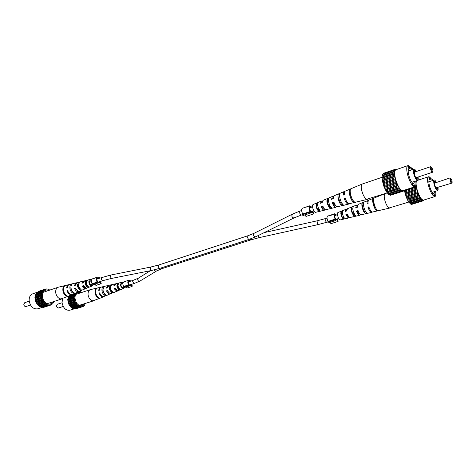 <?xml version="1.0" encoding="UTF-8"?>
<svg xmlns="http://www.w3.org/2000/svg" width="476" height="476" viewBox="0 0 476 476"><rect width="100%" height="100%" fill="white"/><g stroke="black" fill="none" stroke-linecap="round" stroke-linejoin="round"><path stroke-width="0.71" d="M452.022 180.773L450.814 178.321L450.683 180.005C451.23 181.802 451.712 182.594 452.129 182.385L452.022 180.773M452.129 182.385L451.659 183.171C451.099 183.046 450.54 182.016 449.981 180.083L450.159 177.982M449.975 177.953L434.368 183.171M435.998 182.451L434.564 181.362L434.642 184.652C435.421 187.407 436.272 189.031 437.194 189.519L437.706 187.603M436.843 189.323L437.081 187.8M436.29 182.356C435.457 180.713 434.761 179.94 434.201 180.035C433.577 180.41 433.547 181.856 434.118 184.379C435.254 188.3 436.421 190.382 437.617 190.62C438.128 190.376 438.241 189.341 437.962 187.52M431.25 178.982C430.143 177.316 429.221 176.578 428.489 176.769C427.299 177.477 427.234 180.184 428.287 184.896C430.411 192.256 432.613 196.154 434.885 196.582C435.814 196.16 436.07 194.381 435.647 191.239M416.845 180.648C415.851 181.689 415.834 184.337 416.786 188.597C418.874 195.898 421.099 199.747 423.45 200.146L434.885 196.582M435.367 182.653L434.392 181.725M435.843 187.907L451.659 183.171M432.773 180.499L432.452 179.202L431.75 178.821L429.358 179.595M431.75 178.821L432.208 180.684M415.923 182.481L416.066 180.981L416.583 180.731M415.905 184.605L415.953 183.153M424.039 199.962L424.033 200.515L423.67 200.206L423.277 200.795L422.521 200.099L422.313 200.36L420.028 197.475L417.809 192.631L415.899 184.664M423.277 200.795L411.52 204.454L411.002 203.883M422.313 200.36L410.526 204.031L408.2 201.193L407.034 198.968L405.094 193.667L404.481 190.132M424.033 200.515L423.289 200.747M411.115 203.93L422.878 200.265M421.206 199.23L409.396 202.919M409.693 202.901L421.498 199.218M410.122 203.317L421.909 199.64M420.028 197.475L408.2 201.193M408.569 201.425L420.385 197.713M409.015 202.068L420.826 198.367M418.874 195.225L407.034 198.968M407.438 199.432L419.267 195.695M407.878 200.265L419.701 196.54M417.809 192.631L405.974 196.398M406.385 197.064L418.22 193.304M406.784 198.022L418.618 194.273M416.922 189.87L405.094 193.667M405.487 194.482L417.315 190.697M405.814 195.505L417.648 191.727M416.268 187.145L404.451 190.959M404.802 191.87L416.613 188.068M405.04 192.887L416.857 189.085M415.667 185.759L416.173 185.598M404.511 190.352L416.316 186.532M430.524 179.214L430.304 178.31L428.852 177.524L429.429 179.886C427.704 180.38 430.054 190.013 432.577 192.726L433.16 195.106L434.6 195.815L434.017 193.44L434.57 191.578M429.138 178.69L430.304 178.31M432.839 193.809L434.017 193.44M408.973 202.008L389.154 207.97C387.327 206.87 385.822 204.085 384.644 199.634C383.942 196.243 384.102 194.232 385.114 193.607L387.375 192.869M352.781 208.018L352.151 208.25C351.478 209.981 351.942 212.1 353.531 214.605L354.543 214.325M373.648 201.122C373.535 203.764 374.297 206.203 375.927 208.44L375.963 208.434M363.444 204.121L363.015 204.275C362.23 206.221 362.766 208.649 364.628 211.552L365.508 211.314M342.327 211.856L341.47 212.171C340.935 213.682 341.316 215.485 342.625 217.586L343.785 217.27M348.729 216.598L348.015 216.943L345.873 214.652L348.236 217.943L349.277 217.187M347.545 214.42L346.367 214.813M359.63 213.712L358.981 213.891L357.065 211.273L356.435 211.052C357.292 213.385 358.238 214.783 359.279 215.253L360.409 214.539M358.166 210.91L357.065 211.273M370.441 210.338L368.68 207.435L367.906 207.149C368.906 210.011 370.025 211.737 371.25 212.332L372.208 212.094M369.001 207.328L368.68 207.435M367.954 203.645L368.055 202.925M356.381 207.619L357.292 206.441M345.707 211.29L346.219 210.344L346.742 210.416M353.811 215.914L355.465 215.515C352.93 211.796 352.258 208.732 353.46 206.31L351.865 206.953C350.705 209.315 351.353 212.302 353.811 215.914L353.531 214.605M373.773 198.885L373.541 198.248C371.399 198.736 373.612 208.298 376.379 210.469L377.361 210.231C374.564 208.048 372.321 198.367 374.481 197.873L374.564 197.843M373.624 198.224L374.392 197.915M363.015 204.275L362.647 202.621C360.743 203.073 362.539 211.195 364.997 213.218L366.681 212.814C364.17 210.773 362.319 202.431 364.253 201.973L368.472 200.467M348.64 217.966L340.138 219.918C338.311 219.543 336.49 212.879 338.097 212.469L345.873 209.351L345.189 211.469L346.748 210.933L347.438 208.72L356.47 205.096L355.733 207.845L357.321 207.298L358.065 204.46L364.271 201.967M342.827 218.538L344.451 218.151C342.434 215.146 341.893 212.629 342.833 210.594L341.268 211.225C340.37 213.2 340.887 215.64 342.827 218.538L342.625 217.586M359.749 215.283L349.866 217.544C348.985 217.175 348.176 216.033 347.432 214.123L345.873 214.652M371.78 212.373L360.939 214.849C359.874 214.361 358.904 212.915 358.023 210.511L356.435 211.052M389.761 208.03L372.22 212.1C370.977 211.493 369.846 209.737 368.835 206.834L367.906 207.149M373.541 198.248L368.882 200.116C368.18 200.473 367.924 201.634 368.109 203.591L367.18 203.912C367.002 201.979 367.258 200.842 367.954 200.491M356.47 205.096L357.44 205.317M345.873 209.351L346.843 209.613M378.664 210.707L377.688 210.945M376.379 210.469L375.927 208.44M364.997 213.218L364.628 211.552M352.151 208.25L351.865 206.953M341.47 212.171L341.268 211.225M62.058 302.76L57.239 304.307L56.394 306.086L56.632 306.919L58.411 308.002L63.237 306.473M80.855 292.746C79.194 291.972 77.749 292.169 76.517 293.329C75.327 294.62 74.845 296.423 75.083 298.738C75.809 302.605 77.6 304.949 80.468 305.77C82.146 306.003 83.437 305.324 84.347 303.736M74.916 308.65L69.805 310.239C65.872 310.644 63.284 308.139 62.053 302.736L62.505 298.678M68.437 296.143L67.711 299.725L68.603 303.825L69.597 305.657L72.316 308.275L73.857 308.876L80.747 306.586L81.824 306.937L82.687 306.324L83.217 306.473L84.389 305.509L85.222 303.456M74.696 308.615L75.381 308.942L81.824 306.937M75.684 293.032L74.851 293.918L74.155 297.649L75.059 301.766L77.314 305.146L80.307 306.865M81.729 292.46L79.867 291.27L79.224 291.52M67.961 301.796L74.411 299.731M74.553 299.095L68.11 301.165M74.458 298.315L68.014 300.386M74.155 297.649L67.711 299.725M74.821 300.302L68.371 302.367M74.429 297.119L67.991 299.202M68.603 303.825L75.059 301.766M75.059 301.064L68.615 303.123M69.597 305.657L76.047 303.617M75.916 302.897L69.46 304.943M75.541 302.206L69.091 304.253M70.864 307.175L77.314 305.146M77.052 304.462L70.597 306.496M76.576 303.89L70.127 305.925M72.316 308.275L78.772 306.258M78.397 305.651L71.941 307.675M77.85 305.235L71.4 307.264M79.849 306.383L73.399 308.4M79.272 306.157L72.822 308.174M81.313 306.615L74.869 308.621M81.86 306.895L83.217 306.473M83.645 305.741L84.389 305.509M79.421 291.419L79.867 291.27M69.68 295.608L74.851 293.918M75.321 293.71L70.252 295.364M75.66 293.186L74.298 293.632M67.872 297.756L74.304 295.661M74.69 295.281L68.258 297.375M74.893 294.626L68.467 296.721M74.488 296.375L68.05 298.464M56.573 306.776L56.448 306.377M124.658 287.433L123.736 288.48L123.1 288.575C120.232 286.659 119.791 284.583 121.779 282.333L116.322 283.601L114.829 285.618L113.699 285.957L115.234 283.851L109.081 285.285L107.284 287.861L106.172 288.194L108.01 285.529L101.489 287.046C100.257 287.409 99.555 288.462 99.371 290.217L98.746 290.408C98.925 288.623 99.639 287.552 100.888 287.189L90.386 289.634C88.619 290.39 87.852 292.145 88.078 294.894C88.774 298.375 90.386 300.362 92.921 300.856L100.662 297.964M116.679 290.277L114.734 288.658L114.061 288.605L116.769 291.151L117.518 291.032L110.813 293.573C109.444 293.371 108.385 292.341 107.641 290.497L106.523 290.83C107.284 292.728 108.367 293.781 109.777 293.995L106.838 295.429M111.396 291.181L111.699 291.08M110.146 287.337L110.432 287.653M118.036 284.922L117.667 284.648M122.933 283.131L121.915 282.958C120.368 284.791 120.737 286.451 123.01 287.95L123.802 287.706M113.615 292.639L114.656 292.21M104.173 296.5L100.478 298.047M121.779 282.333L123.1 282.625M114.061 288.605L115.192 288.272L117.816 290.723L123.736 288.48M118.006 290.729L117.518 291.032M111.146 293.573L110.658 293.859M103.893 296.643L102.881 296.804C101.198 296.548 99.936 295.293 99.091 293.026L99.716 292.841C100.555 295.072 101.804 296.316 103.465 296.566L106.761 295.459M115.234 283.851L115.811 283.821M117.572 284.88L117.869 285.261M108.01 285.529L108.57 285.481M100.888 287.189L101.198 287.135M97.158 288.057C93.707 288.789 94.73 296.732 98.455 298L99.038 297.762C95.361 296.494 94.343 288.652 97.753 287.92L97.175 288.176M103.697 286.546C100.781 287.314 101.674 294.12 104.869 295.364L105.892 294.941C102.542 291.83 102.161 288.95 104.744 286.302L103.697 286.546L103.762 287.022M110.777 284.916C108.635 287.242 108.98 289.771 111.806 292.508L112.848 292.074C110.111 289.408 109.777 286.939 111.842 284.672L110.777 284.916L110.872 285.618M117.965 283.274C116.34 285.213 116.632 287.32 118.833 289.598L119.892 289.158C117.774 286.951 117.495 284.91 119.048 283.03L117.965 283.274L118.084 284.113C117.06 285.552 117.274 287.099 118.72 288.753L119.214 288.569M114.46 285.731L114.99 284.957M107.142 287.909L107.344 287.45M109.01 292.675L107.397 290.895L106.523 290.83M107.749 290.788L107.397 290.895M115.287 288.492L114.734 288.658M103.006 289.093C102.584 290.973 103.09 292.567 104.524 293.859M110.587 286.35C109.7 288.123 110.051 289.801 111.652 291.383L111.884 291.3M99.799 293.079L99.091 293.026M111.824 291.235L111.42 291.205M98.383 297.411L98.455 298M104.69 294.049L104.869 295.364M111.652 291.383L111.806 292.508M118.72 288.753L118.833 289.598M312.542 211.296L312.286 212.135L310.519 212.724M310.394 213.099L309.894 212.272L302.409 214.747L302.909 215.569L310.394 213.099L310.852 211.701C309.531 209.446 309.305 207.804 310.162 206.78L311.221 207.304M309.894 212.272L310.15 211.522C308.876 208.619 308.769 206.703 309.822 205.769L311.738 207.131M310.15 211.522L302.671 213.998C301.397 211.118 301.302 209.208 302.379 208.268L309.822 205.769M313.059 211.124L313.404 214.004L305.955 216.449L305.003 214.878M312.286 212.135L313.404 214.004M302.409 214.747L302.671 213.998M306.746 206.81L305.824 207.375M337.264 218.924L337.062 219.68L335.55 220.162M335.419 220.626L334.967 219.858L327.785 222.137L328.238 222.905L335.419 220.626L335.794 219.299C334.58 217.157 334.354 215.604 335.11 214.646L336.056 215.164M334.967 219.858L335.169 219.138C333.985 216.378 333.86 214.557 334.801 213.688L336.52 215.015M334.801 213.688L331.933 215.009L327.655 215.997C326.697 216.872 326.81 218.68 327.994 221.423L335.169 219.138M337.728 218.776L338.085 221.429L330.933 223.684L330.118 222.31M337.062 219.68L338.085 221.429M327.785 222.137L327.994 221.423M331.183 215.253L332.23 214.563M332.016 214.587L331.135 215.027M100.263 281.518L99.805 282.292L97.437 283.077M97.217 283.422L96.705 282.78L91.642 284.452L92.154 285.094L97.217 283.422L98.026 282.131C96.664 280.37 96.616 278.972 97.883 277.942L99.169 278.234M96.705 282.78L97.14 282.084C95.944 279.751 96.093 278.091 97.598 277.109L98.234 277.038L99.865 278.002M97.598 277.109L92.558 278.805C91.041 279.787 90.886 281.441 92.082 283.761L97.14 282.084M100.966 281.286L100.692 282.399L101.317 283.184L100.966 283.75L95.914 285.41L94.932 284.178M99.805 282.292L100.966 283.75M91.642 284.452L92.082 283.761M94.778 278.371L95.777 277.728M95.634 277.77L94.754 278.18M131.376 284.374L130.989 285.076L128.919 285.731M128.675 286.165L128.199 285.552L123.236 287.129L123.706 287.736L128.675 286.165L129.383 284.928C128.115 283.232 128.062 281.899 129.216 280.929L130.382 281.245M128.199 285.552L128.579 284.886C127.455 282.637 127.58 281.054 128.96 280.138L131.013 281.036M126.11 281.114L128.96 280.138M128.579 284.886L123.623 286.469C122.499 284.226 122.629 282.649 124.016 281.738L125.95 281.114M132.013 284.172L131.787 285.172L132.364 285.921L132.06 286.457L127.104 288.022L126.253 286.927M130.989 285.076L132.06 286.457M123.236 287.129L123.623 286.469M432.833 169.759L431.5 167.112C431.089 167.016 431.024 167.611 431.304 168.879C431.905 170.848 432.446 171.699 432.922 171.437L432.833 169.759M432.577 172.133L432.416 172.3C431.774 172.169 431.149 171.057 430.542 168.956L430.81 166.761M430.584 166.719L414.34 172.163L414.084 172.574M415.929 171.628L414.31 170.527L414.34 173.96C415.167 176.923 416.113 178.678 417.172 179.214C417.72 179.262 417.928 178.565 417.791 177.126M416.803 179.03L417.131 177.346M416.268 171.515C415.346 169.771 414.566 168.962 413.93 169.087C413.227 169.498 413.162 171.021 413.745 173.651C414.971 177.899 416.268 180.148 417.648 180.38C418.231 180.101 418.38 178.982 418.083 177.03M410.972 167.951C409.735 166.184 408.694 165.416 407.855 165.642C406.516 166.416 406.385 169.26 407.456 174.18C409.747 182.159 412.204 186.36 414.822 186.782C415.881 186.294 416.197 184.367 415.762 180.999M407.855 165.642L395.889 169.736C394.491 170.521 394.312 173.353 395.348 178.238C397.603 186.146 400.084 190.293 402.791 190.68L414.822 186.782M415.256 171.854L414.126 170.896M415.602 177.387L416.149 177.673L432.416 172.3M412.519 169.563L412.204 168.242L411.401 167.808L408.86 168.671M411.401 167.808L411.871 169.783M403.416 190.477L403.392 191.114L402.982 190.769L402.512 191.376L400.161 189.638L396.419 182.534L394.788 176.679L394.414 171.806L395.372 169.236L395.794 169.599L396.282 169.045L396.609 169.486M403.392 191.114L391.052 195.083M402.512 191.376L390.153 195.374L389.523 194.726M401.405 190.876L389.017 194.892L386.417 191.81L383.977 186.663L382.377 180.856L382.055 176.013L382.412 174.383L394.735 170.17M383.013 174.18L383.085 173.437L395.372 169.236M402.648 190.882L402.982 190.769M389.701 194.803L402.065 190.799M400.161 189.638L387.744 193.678M388.095 193.672L400.495 189.638M388.571 194.125L400.965 190.102M398.852 187.746L386.417 191.81M386.833 192.066L399.257 188.008M387.327 192.768L399.745 188.722M397.573 185.319L385.132 189.418M385.584 189.918L398.019 185.836M386.066 190.816L398.495 186.741M396.419 182.534L383.977 186.663M384.435 187.377L396.877 183.26M384.87 188.407L397.305 184.307M395.473 179.583L383.037 183.742M383.472 184.617L395.901 180.475M383.823 185.711L396.258 181.576M394.788 176.679L382.377 180.856M382.752 181.838L395.169 177.667M383.002 182.915L395.425 178.756M394.431 174.026L382.044 178.22M382.335 179.232L394.729 175.043M382.46 180.22L394.866 176.037M394.414 171.806L382.055 176.013M382.246 176.983L394.61 172.782M382.24 177.81L394.616 173.609M382.49 175.239L394.818 171.039M382.353 175.852L394.699 171.652M383.043 174.133L395.342 169.932M396.282 169.045L395.479 169.319M410.193 168.218L409.985 167.332L408.325 166.433L408.926 168.95C406.909 169.391 409.354 179.66 412.192 182.635L412.799 185.17L414.447 185.973L413.84 183.45L414.542 181.404M408.646 167.784L409.985 167.332M412.496 183.891L413.84 183.45M387.363 192.845L366.651 199.277C364.586 198.052 362.932 195.071 361.689 190.323C360.992 186.794 361.201 184.688 362.331 184.004L382.246 177.239M328.476 199.628L327.922 199.837C327.119 201.645 327.589 203.895 329.344 206.584L330.362 206.292M350.265 192.506C350.259 195.19 351.056 197.611 352.662 199.759M339.59 195.404L339.281 195.523C338.329 197.552 338.876 200.134 340.935 203.258L341.804 203.008M317.593 203.776L316.778 204.091C316.135 205.668 316.528 207.578 317.962 209.833L319.14 209.5M324.418 208.869L323.65 209.131L321.264 206.655C322.038 208.619 322.906 209.797 323.87 210.196L325.06 209.482M323.02 206.423L321.818 206.84M335.77 205.703L335.092 205.81L332.974 202.99L332.254 202.74C333.176 205.227 334.223 206.727 335.401 207.25L336.687 206.584M334.081 202.609L332.974 202.99M346.855 201.77L345.094 198.807L344.213 198.486C345.29 201.538 346.522 203.395 347.914 204.061L349.021 203.829M344.368 194.72L344.41 194.375M332.29 199.063L333.176 197.861M321.163 203.062L321.734 202.127L322.187 202.133M329.636 207.97L331.361 207.536C328.964 205.519 327.452 198.314 329.303 197.76L327.637 198.456C326.244 200.92 326.911 204.097 329.636 207.97L329.344 206.584M350.491 189.49L350.229 189.043C347.843 189.644 350.146 199.67 353.222 202.014L354.245 201.753C351.139 199.396 348.801 189.24 351.205 188.633L362.331 184.004M350.384 188.996L351.056 188.716M341.316 205.025L343.071 204.585C340.292 202.383 338.365 193.643 340.524 193.083L338.841 193.786C336.722 194.339 338.585 202.853 341.316 205.025L340.935 203.258M318.17 210.844L319.866 210.422C317.641 207.197 317.087 204.525 318.206 202.395L316.57 203.079C315.499 205.15 316.034 207.732 318.17 210.844L317.962 209.833M338.841 193.786L334.063 195.779L333.188 198.736L331.534 199.331L332.397 196.469L322.978 200.396L322.181 202.693L320.562 203.276L321.348 201.074L313.25 204.448C311.465 204.942 313.381 211.921 315.427 212.35L324.37 210.219M335.979 207.286L325.572 209.761C324.578 209.345 323.68 208.119 322.883 206.078L321.264 206.655M348.563 204.109L337.139 206.81C335.931 206.269 334.854 204.716 333.914 202.151L332.254 202.74M367.401 199.349L348.926 203.799C347.516 203.127 346.272 201.241 345.183 198.141L344.213 198.486M350.229 189.043L345.356 191.072C344.582 191.465 344.273 192.673 344.44 194.696L343.47 195.041C343.315 193.054 343.624 191.864 344.386 191.477L344.922 191.423M332.397 196.469L333.39 196.612M321.348 201.074L322.335 201.253M355.727 202.3L354.703 202.556M344.582 205.108L342.827 205.549M353.222 202.014L352.77 199.938M339.281 195.523L338.9 193.762M327.922 199.837L327.637 198.456M316.778 204.091L316.57 203.079M29.209 301.177L24.74 302.676L23.812 304.521C24.145 306.003 24.889 306.669 26.031 306.526L30.506 305.051M48.784 290.437C46.898 289.652 45.274 289.943 43.905 291.3C42.715 292.657 42.221 294.477 42.435 296.756C43.161 300.79 45.083 303.248 48.213 304.146C50.123 304.414 51.592 303.676 52.634 301.921M42.721 307.21L37.711 308.829C33.332 309.346 30.488 306.728 29.185 300.981C28.959 297.321 30.125 294.936 32.689 293.841L37.86 292.074M49.807 290.086L47.85 288.95L46.737 289.182L46.178 288.825L45.791 289.271L44.625 289.271L43.863 290.223L36.777 292.472L35.111 295.745L34.897 297.809L35.813 302.105L38.241 305.634L41.519 307.419L48.552 305.009L49.736 305.384L50.117 304.92L51.277 304.902L51.533 304.301L52.586 303.89L53.574 302.421L53.562 301.617M44.625 289.271L38.122 291.496L37.788 292.127M44.72 307.002L51.277 304.902M42.37 307.145L43.197 307.496L49.736 305.384M43.292 290.247L41.632 293.531L41.43 295.614L42.358 299.94L44.792 303.492L48.064 305.3M35.141 299.981L41.68 297.798M41.846 297.131L35.313 299.321M41.757 296.31L35.224 298.506M41.43 295.614L34.897 297.809M42.12 298.398L35.581 300.576M41.745 295.06L35.212 297.262M35.813 302.105L42.358 299.94M42.376 299.202L35.831 301.373M36.872 304.033L43.417 301.879M43.28 301.124L36.735 303.283M42.882 300.398L36.343 302.563M38.241 305.634L44.792 303.492M44.512 302.772L37.967 304.92M43.994 302.171L37.449 304.319M39.829 306.788L46.374 304.658M45.97 304.021L39.425 306.157M45.381 303.587L38.83 305.723M47.564 304.795L41.019 306.919M46.934 304.557L40.389 306.681M49.177 305.039L42.638 307.157M50.7 304.741L50.111 304.932M51.7 304.176L52.586 303.89M47.094 289.206L47.85 288.95M44.768 289.313L46.178 288.825M44.363 289.86L37.854 292.08M35.754 293.924L42.269 291.705M42.786 291.485L36.271 293.704M43.173 290.937L36.658 293.156M35.111 295.745L41.632 293.531M42.066 293.133L35.539 295.346M42.304 292.448L35.783 294.662M41.817 294.281L35.289 296.483M93.486 284.654L92.445 285.868L91.684 285.987C88.964 285.939 87.685 279.882 90.291 279.436L84.722 280.786L83.08 282.893L81.926 283.244L83.615 281.054L77.338 282.577L75.357 285.267L74.22 285.618L76.243 282.845L69.597 284.458C68.27 284.85 67.491 285.951 67.265 287.76L66.622 287.962C66.848 286.124 67.634 285.005 68.984 284.606L58.256 287.218C56.352 288.045 55.502 289.866 55.704 292.698C56.412 296.352 58.161 298.446 60.952 298.97L68.83 295.971M83.931 286.921L83.889 287.236M89.423 281.233L89.815 281.364M90.904 284.612L90.803 285.047M85.793 282.69L86.329 282.53M91.398 280.174L90.44 280.09C88.732 282.036 89.119 283.779 91.6 285.332L92.647 284.928M86.626 288.26L79.159 291.276C77.647 291.056 76.493 289.979 75.702 288.039L74.559 288.385C75.363 290.384 76.547 291.496 78.106 291.723L79.159 291.55L75.363 293.168M72.578 294.346L69.109 295.834M90.291 279.436L91.618 279.638M86.126 288.569L85.228 288.712C83.966 288.533 82.985 287.641 82.271 286.028L83.431 285.677L86.299 288.266L92.445 285.868M79.653 291.264L79.159 291.55M72.292 294.489L71.079 294.692C69.228 294.418 67.848 293.091 66.955 290.711L67.598 290.515C68.484 292.865 69.847 294.174 71.674 294.442L75.202 293.246M86.031 281.917L86.346 282.262M83.615 281.054L84.198 281.007M76.243 282.845L76.814 282.78M68.984 284.606L69.3 284.547M65.248 285.511C61.416 286.266 62.404 294.614 66.503 295.953L67.092 295.703C63.046 294.364 62.07 286.124 65.843 285.368L65.26 285.606M71.888 283.904C68.651 284.696 69.52 291.847 73.024 293.168L74.072 292.722C70.656 291.407 69.811 284.446 72.959 283.648L71.888 283.904L71.941 284.309M79.093 282.173C76.684 284.606 77.011 287.26 80.093 290.146L81.152 289.694C78.177 286.879 77.85 284.285 80.176 281.911L79.093 282.173L79.171 282.768M86.412 280.423C84.573 282.452 84.853 284.672 87.257 287.07L88.334 286.606C86.031 284.279 85.757 282.131 87.513 280.162L86.412 280.423L86.525 281.304C85.365 282.815 85.573 284.44 87.144 286.183L87.614 286.005M82.782 282.982L83.217 282.333M77.088 290.241L75.529 288.462L74.559 288.385M75.833 288.367L75.529 288.462M85.043 287.784L83.02 286.088L82.271 286.028M83.538 285.927L83.02 286.088M70.948 287.034C70.698 288.724 71.18 290.17 72.4 291.377M78.701 283.88C77.885 285.755 78.296 287.45 79.944 288.968L80.123 288.902M67.687 290.765L66.955 290.711M66.432 295.37L66.503 295.953M72.87 291.889L73.024 293.168M79.944 288.968L80.093 290.146M87.144 286.183L87.257 287.07M158.96 264.93L150.446 267.113L150.356 268.524L151.13 270.558L160.055 268.28C159.264 268.339 158.71 267.732 158.401 266.465L158.96 264.93L247.984 235.721L247.568 237.322C247.919 238.696 248.454 239.374 249.174 239.357L255.832 236.727L294.251 217.824L302.45 214.634M247.984 235.721L254.119 233.27L253.464 234.977C253.922 236.411 254.714 237 255.832 236.727M254.119 233.27L292.419 214.123L291.776 215.92C292.282 217.455 293.109 218.085 294.251 217.824M292.419 214.123L299.981 211.064L299.654 212.748C300.058 214.248 300.606 215.003 301.29 215.015M151.13 270.558L111.271 278.49L110.408 276.491L110.593 275.068L97.039 278.948M111.271 278.49L103.09 280.584C102.221 280.667 101.638 280.078 101.34 278.823L101.989 277.294M161.09 267.946L162.256 268.553L251.185 239.779L259.051 237.667L258.301 235.513M251.185 239.779L250.09 239.053M327.851 221.917L326.524 222.34L325.054 220.221L325.322 218.609L316.974 220.858L317.813 224.666L259.051 237.667M132.643 281.798L134.226 283.47L140.039 281.019C138.873 281.429 138.082 280.983 137.659 279.674L138.302 278.186L133.226 280.328L132.643 281.798M154.278 269.874C154.849 270.987 155.634 271.332 156.652 270.921L140.039 281.019M299.981 211.064L301.635 210.511M309.632 207.833L312.565 206.858M316.439 205.561L317.617 205.162M327.506 201.86L328.589 201.497M150.446 267.113L110.593 275.068M91.279 280.876L89.357 281.518M78.588 285.118L78.272 285.225M103.09 280.584L97.925 282.292M91.707 284.345L90.44 284.767M87.411 285.767L86.876 285.945M84.097 286.861L83.657 287.01M79.659 288.331L79.343 288.438M160.055 268.28L249.174 239.357M310.798 211.874L313.886 210.85M317.766 209.565L318.944 209.178M322.448 208.018L323.591 207.637M328.845 205.9L329.928 205.543M333.628 204.317L334.676 203.972M335.764 219.4L338.716 218.466M342.411 217.288L343.577 216.919M346.909 215.86L348.039 215.497M353.043 213.908L354.126 213.563M357.631 212.451L358.684 212.117M134.226 283.47L129.323 285.029M123.355 286.927L121.927 287.379M119.006 288.307L118.435 288.492M115.769 289.337L115.281 289.491M111.432 290.717L111.063 290.83M133.226 280.328L128.455 281.863M122.856 283.66L120.934 284.279M118.018 285.213L117.453 285.398M110.456 287.647L110.087 287.766M150.38 270.707L138.302 278.186M156.652 270.921L162.256 268.553M325.322 218.609L327.012 218.067M334.652 215.616L337.508 214.7M341.197 213.51L342.363 213.135M351.818 210.1L352.9 209.749M326.524 222.34L317.813 224.666M264.257 232.585L316.974 220.858M450.814 178.321L450.141 177.976M434.201 180.035L428.846 181.772M428.489 176.769L417.845 180.261M437.617 190.62L432.25 192.31M374.481 197.873L385.114 193.607M90.386 289.634L75.738 294.412M93.915 300.737L79.212 305.342M306.514 206.881L305.782 207.125M431.5 167.112L430.792 166.749M413.93 169.087L408.194 171.027M417.648 180.38L411.895 182.266M432.922 171.437L432.571 172.151M340.524 193.083L344.386 191.477M58.256 287.218L43.167 292.341M62.142 298.821L46.993 303.753"/></g></svg>
